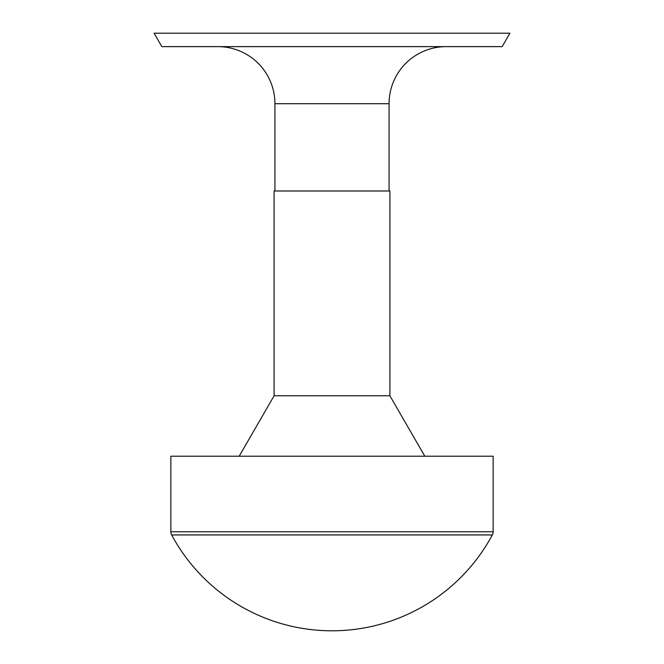 <?xml version="1.0" encoding="UTF-8"?>
<svg xmlns="http://www.w3.org/2000/svg" width="664" height="664" viewBox="0 0 664 664"><rect width="100%" height="100%" fill="white"/><g stroke="black" fill="none" stroke-linecap="round" stroke-linejoin="round"><path stroke-width="1" d="M492.348 534.943L171.652 534.943A6.715 6.715 0 0 1 170.847 531.764L170.847 456.218L493.153 456.218L493.153 531.764A6.715 6.715 0 0 1 492.348 534.943A182.044 182.044 0 0 1 171.652 534.943M389.917 395.786L274.083 395.786L274.083 190.991L389.917 190.991L389.917 395.786L424.802 456.218M389.071 190.991L389.071 103.7A57.071 57.071 0 0 1 446.15 46.629M274.929 190.991L274.929 103.7A57.071 57.071 0 0 0 217.85 46.629M502.183 46.629L161.817 46.629L154.065 33.2L509.935 33.2L502.183 46.629M274.083 395.786L239.198 456.218M170.847 531.764L493.153 531.764M389.071 103.7L274.929 103.7"/></g></svg>
